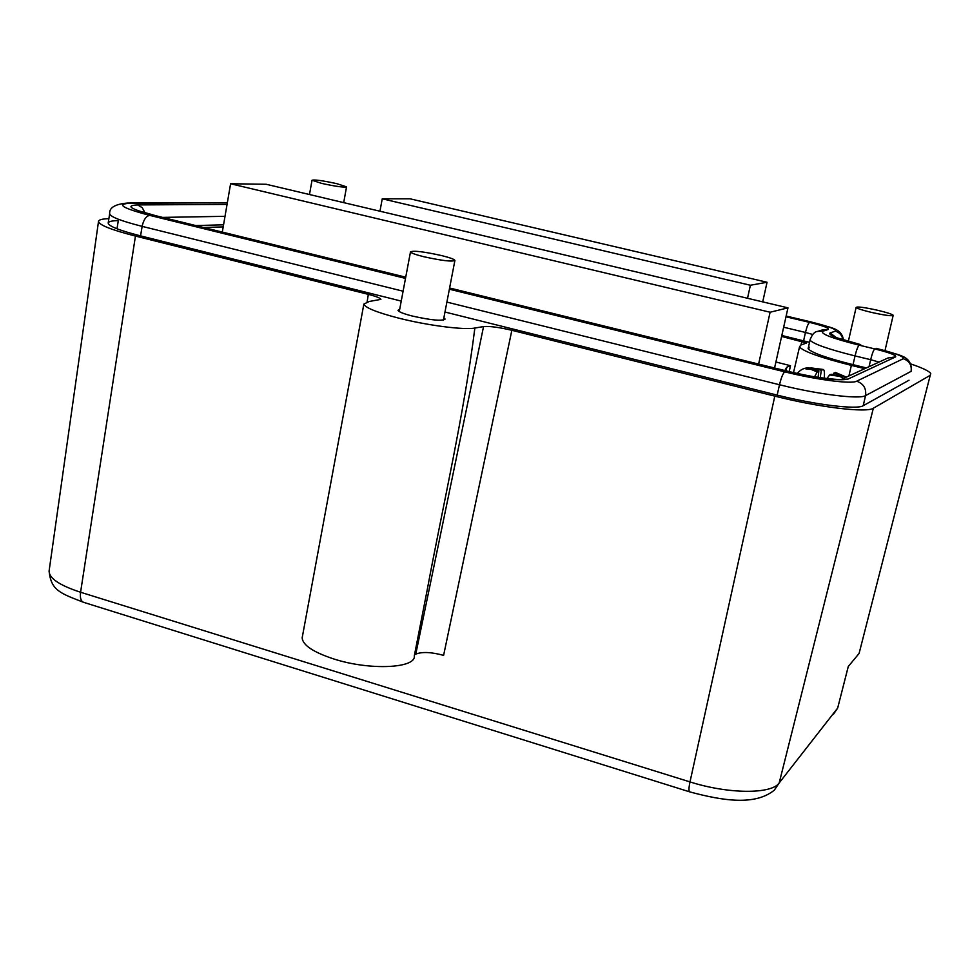 <?xml version="1.0" encoding="UTF-8"?>
<svg xmlns="http://www.w3.org/2000/svg" width="980" height="980" viewBox="0 0 980 980"><rect width="100%" height="100%" fill="white"/><g stroke="black" fill="none" stroke-linecap="round" stroke-linejoin="round"><path stroke-width="1.47" d="M108.89 218.638C102.251 218.871 98.796 219.79 98.515 221.394C98.956 224.959 111.267 229.847 135.448 236.07L368.333 294.368C376.124 296.364 380.301 298.03 380.901 299.365L369.203 301.485L363.862 304.094C365.197 307.72 376.639 312.363 398.186 317.998C426.998 325.397 464.177 330.199 474.859 328.043L483.557 326.573C489.645 326.046 499.077 327.296 511.854 330.297L774.812 396.128C818.962 407.337 866.847 413.046 873.339 408.231L930.241 375.291L930.767 373.49C929.089 371.089 922.364 367.88 910.616 363.886M399.693 309.264L397.966 310.293C398.603 311.799 403.319 313.71 412.151 316.001C431.286 320.264 442.286 321.281 445.153 319.063L443.866 317.814M876.206 348.341L876.365 348.378C897.545 355.52 911.13 354.086 911.486 370.146L911.216 371.273M909.011 380.216L863.209 405.708C857.304 409.861 815.581 404.85 777.177 395.112L444.981 312.032M117 228.769L118.311 220.598C111.855 220.733 108.474 221.541 108.18 223.024C108.547 226.147 119.352 230.435 140.569 235.886L401.237 301.081M302.44 636.363L302.159 637.87C302.759 645.195 313.367 652.251 334.021 659.038C369.815 670.602 416.157 668.348 414.307 655.877L427.17 590.07C442.997 505.055 464.14 413.768 474.859 328.043M414.516 654.824L415.765 654.126C422.049 651.639 431.335 652.055 443.609 655.363L511.854 330.297M135.448 236.07L80.581 592.251C79.882 597.849 80.874 601.206 83.557 602.32C60.319 593.268 50.96 590.536 49.11 570.887C48.926 578.2 59.413 585.317 80.581 592.251L689.994 781.905C728.312 794.168 771.615 794.364 779.186 782.947L837.68 708.038L848.264 666.535L859.092 653.439L930.241 375.291M781.82 335.479L809.541 342.339M817.32 331.522L817.81 331.363C814.564 331.559 811.967 334.499 810.031 340.17C813.461 344.029 828.455 349.272 855.038 355.924L870.669 359.697C872.188 353.572 873.548 349.97 874.773 348.917L859.203 345.18C857.941 346.222 856.545 349.799 855.038 355.924L853.029 364.67C826.483 357.994 811.501 352.665 808.108 348.696L810.264 339.019M853.029 364.67L866.357 367.904M223.563 224.824L195.951 225.547M223.207 226.919L203.754 227.47M781.599 336.434L806.564 342.988L800.819 345.046L799.521 346.932C803.343 351.489 820.628 357.639 851.363 365.393L864.752 368.651M877.884 310.329C886.716 312.449 891.825 314.09 893.197 315.241C892.413 316.369 885.124 315.413 871.342 312.375C862.473 310.231 857.39 308.602 856.116 307.475C857.01 306.373 864.262 307.328 877.884 310.329M336.814 183.664L346.565 186.849C344.115 187.609 335.834 186.457 321.697 183.407L312.032 180.234C314.58 179.499 322.849 180.639 336.814 183.664M786.07 370.501L786.805 367.194L785.311 369.46L786.548 370.954M786.805 367.194L790.517 365.712L775.903 362M762.722 301.877L767.046 282.264L410.02 198.793L382.249 198.805L379.958 211.214M747.52 298.275L750.386 285.241L382.249 198.805M750.386 285.241L767.046 282.264M222.325 232.04L230.594 183.75L770.096 312.228L758.618 364.07M230.594 183.75L266.217 184.277L787.969 307.855L770.096 312.228M787.969 307.855L774.567 368.002M845.667 376.822L835.72 372.559L833.674 373.209L833.147 374.764M833.674 373.209L846.206 377.153M846.193 377.153L843.841 378.243L839.125 376.234L829.595 374.985L826.912 378.623M810.938 369.325L818.814 371.249L817.173 371.935L810.938 369.325L805.928 368.958L808.524 367.929L808.378 368.921M814.564 376.81L817.173 371.935M818.814 371.249L818.08 377.386M808.524 367.929L821.363 370.195L820.211 377.704M824.29 378.292C824.695 373.086 824.401 370.158 823.433 369.521L821.363 370.195M829.595 374.985L831.199 374.287L839.125 376.234M441.319 255.511C449.636 257.569 454.169 259.186 454.916 260.374C452.307 261.917 441.992 260.704 423.96 256.76C415.618 254.678 411.135 253.073 410.485 251.909C413.278 250.415 423.556 251.615 441.319 255.511M873.339 408.231L779.186 782.947L774.323 790.149C755.298 805.658 723.595 801.015 689.7 791.865C688.646 791.228 688.744 787.908 689.994 781.905L774.812 396.128M367.132 301.816L368.333 294.368M415.765 654.126L483.557 326.573M848.288 666.498L837.68 708.038L833.367 714.395M809.174 347.067L808.647 349.395M801.003 344.985L801.836 341.31M851.363 365.393L848.937 375.904M789.145 371.579L790.444 365.834M835.242 372.535L841.563 375.144M813.535 368.272L822.98 369.534M227.323 202.811L130.72 203.228C115.615 203.963 121.949 208.017 149.707 215.367C146.106 216.078 143.57 219.74 142.137 226.368L140.569 235.886M403.086 291.207L142.137 226.368C120.883 220.941 110.066 216.727 109.674 213.701L108.18 223.024M876.108 348.365C895.414 353.204 904.479 356.659 903.266 358.729C909.317 360.824 911.927 365.038 911.094 371.346L865.548 395.614L863.209 405.708M903.266 358.729L856.655 381.208C863.503 383.621 866.467 388.423 865.548 395.614C859.681 399.571 817.957 394.438 779.492 384.748L777.177 395.112M446.892 302.097L779.492 384.748C781.268 377.484 783.045 373.184 784.808 371.849C816.818 379.848 851.559 384.283 856.655 381.208M225.02 216.311L162.888 217.401M783.657 327.222L805.462 332.453L803.6 340.734M785.985 316.773L809.59 322.396C808.255 323.327 806.883 326.671 805.462 332.453L812.739 334.474M879.048 362.086L870.669 359.697L869.052 366.667M144.991 212.782L142.272 207.699L137.653 204.918C124.901 205.592 130.352 209.046 154.007 215.294L405.708 277.267M405.732 277.193L154.007 215.294M227.054 204.404L137.653 204.918M822.918 329.733L828.223 329.501C829.656 328.214 823.445 325.85 809.59 322.396M822.857 329.758L817.81 331.363L822.857 331.228L828.223 329.501M859.203 345.18C831.959 338.296 819.844 333.641 822.857 331.228M888.015 357.97L895.622 356.892C896.627 355.311 889.669 352.653 874.773 348.917M841.306 379.407L847.994 379.089L895.622 356.892M887.831 358.055L841.477 379.37C847.406 380.363 815.372 378.782 787.21 371.114L786.769 371.089C818.533 378.439 838.941 381.11 847.994 379.089M449.587 288.071L786.769 371.089M811.17 321.954L786.144 316.038M786.193 316.05L811.073 321.967C829.031 326.438 837.128 329.513 835.34 331.203C839.627 332.465 842.139 335.319 842.861 339.766M860.587 344.642C837.827 338.896 827.647 335.001 830.072 332.943L835.34 331.203M149.707 215.367L405.5 278.394M449.367 289.198L784.808 371.849M130.72 203.228L127.902 203.019C115.236 204.024 109.16 207.589 109.674 213.701M811.073 321.967L811.354 321.991C830.33 328.067 841.404 327.357 843.449 339.95M830.072 332.943L836.357 337.61M49.11 570.887L98.515 221.394M302.159 637.87L363.862 304.094M83.557 602.32L689.7 791.865M799.521 346.932L793.506 372.608M893.123 315.597L884.989 350.583M856.116 307.475L848.337 341.395M346.54 186.935L343.698 202.627M312.032 180.234L309.484 194.53M789.194 371.591L790.492 365.797M807.998 367.929C803.955 367.904 800.391 369.742 797.291 373.441M810.705 367.868L823.212 369.472M454.867 260.643L443.426 320.105M410.485 251.909L399.264 311.567M154.436 215.318L137.531 210.492M449.6 287.998L786.965 371.053M227.36 202.627L129.495 203.019M860.685 344.617L836.638 337.72"/></g></svg>
